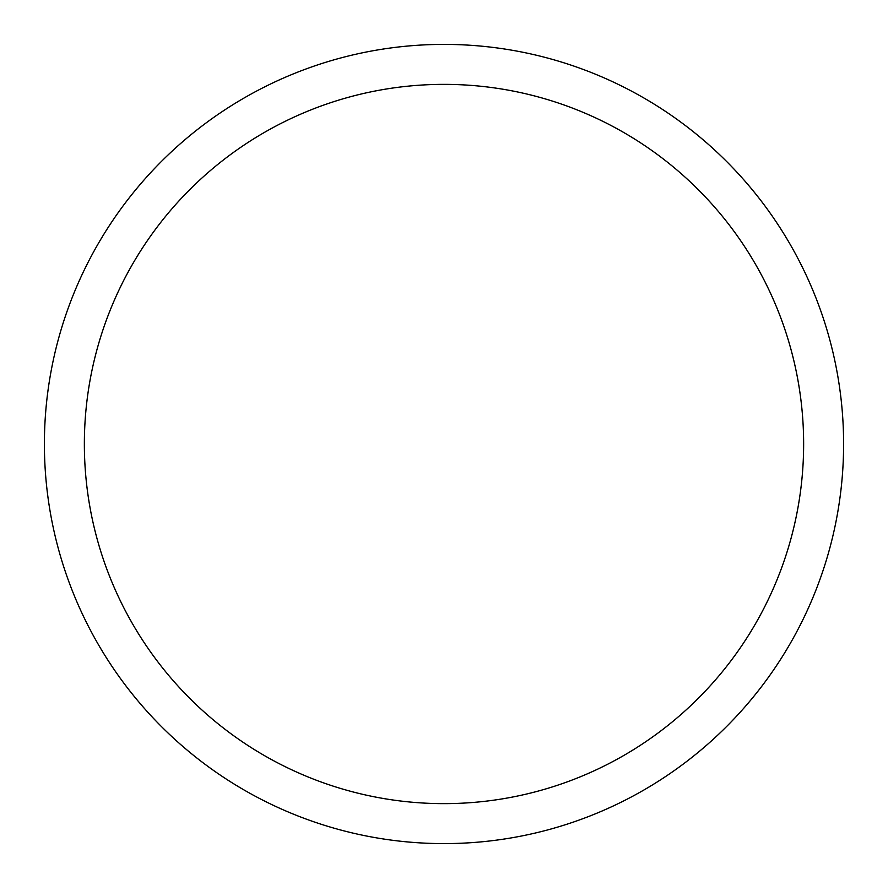 <?xml version="1.0" encoding="UTF-8"?>
<svg xmlns="http://www.w3.org/2000/svg" width="888" height="888" viewBox="0 0 888 888"><rect width="100%" height="100%" fill="white"/><g stroke="black" fill="none" stroke-linecap="round" stroke-linejoin="round"><path stroke-width="1.33" d="M44.4 444A399.6 399.6 0 0 1 643.8 97.935A399.6 399.6 0 0 1 643.8 790.065A399.6 399.6 0 0 1 44.4 444M84.36 444A359.64 359.64 0 0 1 623.82 132.545A359.64 359.64 0 0 1 623.82 755.455A359.64 359.64 0 0 1 84.36 444"/></g></svg>
